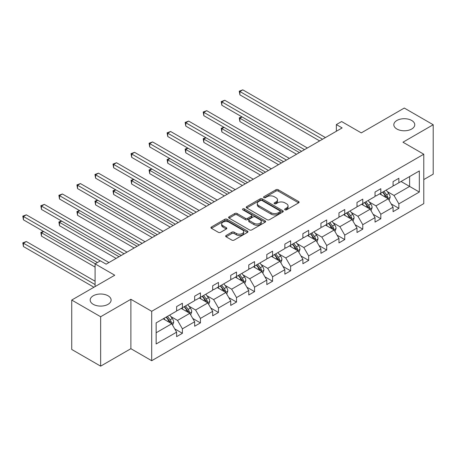 <?xml version="1.0" encoding="UTF-8"?>
<svg xmlns="http://www.w3.org/2000/svg" width="456" height="456" viewBox="0 0 456 456"><rect width="100%" height="100%" fill="white"/><g stroke="black" fill="none" stroke-linecap="round" stroke-linejoin="round"><path stroke-width="0.68" d="M108.043 295.784A10.465 6.042 0 0 0 96.638 294.473A10.465 6.042 0 0 0 90.18 300.054A10.465 6.042 0 0 0 93.241 304.329A10.465 6.042 0 0 0 104.646 305.64A10.465 6.042 0 0 0 111.11 300.054A10.465 6.042 0 0 0 108.043 295.784M411.694 120.475A10.465 6.042 0 0 0 400.288 119.164A10.465 6.042 0 0 0 393.824 124.744A10.465 6.042 0 0 0 396.891 129.019A10.465 6.042 0 0 0 408.297 130.331A10.465 6.042 0 0 0 414.76 124.744A10.465 6.042 0 0 0 411.694 120.475M284.994 209.817A1.123 0.65 0 0 0 286.579 209.817L298.64 202.857A1.607 0.929 0 0 0 299.113 202.202A1.607 0.929 0 0 0 298.64 201.546L278.211 189.747A1.607 0.929 0 0 0 275.943 189.747L263.881 196.713A1.123 0.65 0 0 0 263.551 197.169A1.123 0.65 0 0 0 263.881 197.63A1.123 0.65 0 0 0 265.472 197.63L267.034 196.73A5.136 2.964 0 0 1 274.295 196.73L276 197.71A5.136 2.964 0 0 1 277.505 199.808A5.136 2.964 0 0 1 276 201.905L274.438 202.806A1.123 0.65 0 0 0 274.107 203.262A1.123 0.65 0 0 0 274.438 203.724A1.123 0.65 0 0 0 276.028 203.724L277.584 202.823A5.136 2.964 0 0 1 284.852 202.823L286.556 203.803A5.136 2.964 0 0 1 288.055 205.901A5.136 2.964 0 0 1 286.556 207.999L284.994 208.899A1.123 0.65 0 0 0 284.664 209.361A1.123 0.65 0 0 0 284.994 209.817L284.994 208.899M423.778 179.59L433.2 174.146L433.2 124.744L404.29 108.055L361.277 132.89L341.618 121.541L336.357 124.579L336.357 131.254M100.645 366.151L130.883 348.692L130.883 299.29L100.645 316.743L100.645 366.151L71.734 349.461L71.734 300.054L114.752 275.224L95.093 263.87L95.093 286.573M100.645 316.743L71.734 300.054M226.113 235.49A1.607 0.929 0 0 0 225.646 236.145A1.607 0.929 0 0 0 226.113 236.801L231.847 240.107A1.607 0.929 0 0 0 234.116 240.107L247.511 232.378A1.607 0.929 0 0 0 247.978 231.722A1.607 0.929 0 0 0 247.511 231.067L227.077 219.268A1.607 0.929 0 0 0 224.808 219.268L211.419 227.002A1.607 0.929 0 0 0 210.946 227.658A1.607 0.929 0 0 0 211.419 228.313L218.338 232.309A1.607 0.929 0 0 0 220.607 232.309L226.341 229.003A1.607 0.929 0 0 0 226.814 228.348A1.607 0.929 0 0 0 226.341 227.692L222.91 225.709A4.292 2.479 0 0 1 221.65 223.953A4.292 2.479 0 0 1 224.301 221.667A4.292 2.479 0 0 1 228.98 222.203L242.432 229.966A4.292 2.479 0 0 1 243.686 231.722A4.292 2.479 0 0 1 241.036 234.008A4.292 2.479 0 0 1 236.356 233.472L234.116 232.178A1.607 0.929 0 0 0 231.847 232.178L226.113 235.49L226.113 236.801M95.093 263.87L100.354 260.838L106.134 264.172L342.142 127.919L336.357 124.579M130.883 299.29L151.694 311.305L423.778 154.219L423.778 203.621L151.694 360.707L151.694 311.305M433.2 124.744L402.962 142.204L423.778 154.219M267.148 219.729A1.607 0.929 0 0 0 269.416 219.729L282.805 211.994A1.607 0.929 0 0 0 283.279 211.339A1.607 0.929 0 0 0 282.805 210.683L262.377 198.89A1.607 0.929 0 0 0 260.108 198.89L246.713 206.625A1.607 0.929 0 0 0 246.246 207.28A1.607 0.929 0 0 0 246.713 207.93L267.148 219.729M243.247 210.062A1.123 0.65 0 0 1 244.387 210.216L244.387 208.882L265.158 220.875A1.607 0.929 0 0 1 265.631 221.53A1.607 0.929 0 0 1 265.158 222.186L251.763 229.915A1.607 0.929 0 0 1 249.495 229.915L229.066 218.122L229.066 216.811A1.607 0.929 0 0 0 228.593 217.466A1.607 0.929 0 0 0 229.066 218.122M229.066 216.811L234.794 213.505A1.607 0.929 0 0 1 237.069 213.505L245.351 218.287A1.607 0.929 0 0 0 247.625 218.287L251.427 216.093A1.607 0.929 0 0 0 251.894 215.437A1.607 0.929 0 0 0 251.427 214.782L242.797 209.8A1.123 0.65 0 0 1 242.472 209.344A1.123 0.65 0 0 1 243.162 208.745A1.123 0.65 0 0 1 244.387 208.882M156.146 322.888L176.614 311.072L176.614 306.597L182.394 303.263L182.394 307.732L194.649 300.658L194.649 296.183L200.435 292.849L200.435 297.318L212.69 290.244L212.69 285.769L218.47 282.429L218.47 286.904L230.73 279.83L230.73 275.356L236.51 272.015L236.51 276.49L248.765 269.416L248.765 264.942L254.551 261.601L254.551 266.076L266.806 259.002L266.806 254.528L272.585 251.188L272.585 255.662L284.846 248.583L284.846 244.114L290.626 240.774L290.626 245.248L302.881 238.169L302.881 233.7L308.666 230.36L308.666 234.834L320.921 227.755L320.921 223.28L326.701 219.946L326.701 224.42L338.962 217.341L338.962 212.866L344.742 209.532L344.742 214.006L356.997 206.927L356.997 202.453L362.782 199.118L362.782 203.587L375.037 196.513L375.037 192.039L380.817 188.704L380.817 193.173L393.078 186.099L393.078 181.625L398.857 178.285L398.857 182.759L419.326 170.943L419.326 192.039L398.857 203.855L398.857 208.329L393.078 211.669L393.078 207.195L380.817 214.269L380.817 218.743L375.037 222.083L375.037 217.609L362.782 224.688L362.782 229.157L356.997 232.497L356.997 228.023L344.742 235.102L344.742 239.571L338.962 242.911L338.962 238.437L326.701 245.516L326.701 249.985L320.921 253.325L320.921 248.851L308.666 255.93L308.666 260.404L302.881 263.739L302.881 259.264L290.626 266.344L290.626 270.818L284.846 274.153L284.846 269.684L272.585 276.758L272.585 281.232L266.806 284.567L266.806 280.098L254.551 287.172L254.551 291.646L248.765 294.981L248.765 290.512L236.51 297.586L236.51 302.06L230.73 305.4L230.73 300.926L218.47 308L218.47 312.474L212.69 315.814L212.69 311.34L200.435 318.413L200.435 322.888L194.649 326.228L194.649 321.754L182.394 328.827L182.394 333.302L176.614 336.642L176.614 332.167L156.146 343.984L156.146 322.888M181.237 308.404L189.793 313.34L177.538 320.42L170.846 316.555M177.538 320.42L182.394 328.827M189.793 313.34L194.649 321.754M176.614 310.006L177.538 310.536L182.394 307.732M199.278 297.985L207.833 302.926L195.578 310.006L188.887 306.141M195.578 310.006L200.435 318.413M207.833 302.926L212.69 311.34M194.649 299.592L195.578 300.122L200.435 297.318M217.318 287.571L225.874 292.513L213.613 299.592L206.921 295.727M213.613 299.592L218.47 308M225.874 292.513L230.73 300.926M212.69 289.172L213.613 289.708L218.47 286.904M235.353 277.157L243.909 282.099L231.654 289.172L224.962 285.313M231.654 289.172L236.51 297.586M243.909 282.099L248.765 290.512M230.73 278.758L231.654 279.294L236.51 276.49M253.393 266.743L261.949 271.685L249.694 278.758L243.002 274.894M249.694 278.758L254.551 287.172M261.949 271.685L266.806 280.098M248.765 268.345L249.694 268.88L254.551 266.076M271.428 256.329L279.99 261.271L267.729 268.345L261.037 264.48M267.729 268.345L272.585 276.758M279.99 261.271L284.846 269.684M266.806 257.931L267.729 258.466L272.585 255.662M289.469 245.915L298.024 250.857L285.769 257.931L279.078 254.066M285.769 257.931L290.626 266.344M298.024 250.857L302.881 259.264M284.846 247.517L285.769 248.053L290.626 245.248M307.509 235.501L316.065 240.443L303.81 247.517L297.118 243.652M303.81 247.517L308.666 255.93M316.065 240.443L320.921 248.851M302.881 237.103L303.81 237.639L308.666 234.834M325.544 225.087L334.105 230.023L321.845 237.103L315.153 233.238M321.845 237.103L326.701 245.516M334.105 230.023L338.962 238.437M320.921 226.689L321.845 227.225L326.701 224.42M343.585 214.673L352.14 219.61L339.885 226.689L333.193 222.824M339.885 226.689L344.742 235.102M352.14 219.61L356.997 228.023M338.962 216.275L339.885 216.805L344.742 214.006M361.625 204.26L370.181 209.196L357.926 216.275L351.228 212.41M357.926 216.275L362.782 224.688M370.181 209.196L375.037 217.609M356.997 205.861L357.926 206.391L362.782 203.587M379.66 193.84L388.221 198.782L375.961 205.861L369.269 201.997M375.961 205.861L380.817 214.269M388.221 198.782L393.078 207.195M375.037 195.447L375.961 195.977L380.817 193.173M401.052 181.494L409.613 186.43L394.001 195.447L387.309 191.583M394.001 195.447L398.857 203.855M419.326 192.039L409.613 186.43L409.613 176.552L419.326 170.943M130.883 348.692L151.694 360.707M393.078 185.028L394.001 185.564L398.857 182.759M156.146 332.766L171.758 323.754L163.202 318.818M171.758 323.754L176.614 332.167M391.168 203.889L398.857 208.329M373.128 214.303L380.817 218.743M355.093 224.717L362.782 229.157M337.052 235.131L344.742 239.571M319.012 245.55L326.701 249.985M300.977 255.964L308.666 260.404M282.937 266.378L290.626 270.818M264.896 276.792L272.585 281.232M246.861 287.206L254.551 291.646M228.821 297.62L236.51 302.06M210.78 308.034L218.47 312.474M192.745 318.448L200.435 322.888M174.705 328.861L182.394 333.302M285.439 209.977L286.556 209.332A5.136 2.964 0 0 0 288.055 207.235L288.055 205.901M277.505 199.808L277.505 201.142A5.136 2.964 0 0 1 276 203.239L274.888 203.883M298.617 202.869L278.211 191.087A1.607 0.929 0 0 0 275.943 191.087L264.332 197.79M282.788 212.006L262.377 200.224A1.607 0.929 0 0 0 260.108 200.224L246.736 207.947L246.713 206.625M279.973 211.801A1.123 0.65 0 0 0 280.297 211.339A1.123 0.65 0 0 0 279.973 210.883L262.035 200.526A1.123 0.65 0 0 0 260.45 200.526L258.803 201.478A5.136 2.964 0 0 0 257.298 203.575A5.136 2.964 0 0 0 258.803 205.673L271.058 212.747A5.136 2.964 0 0 0 278.325 212.747L279.973 211.801L279.973 213.134A1.123 0.65 0 0 0 280.297 212.678L280.297 211.339M257.298 203.575L257.298 204.909A5.136 2.964 0 0 0 258.803 207.007L258.803 205.673M279.973 213.134L278.325 214.086A5.136 2.964 0 0 1 271.058 214.086L258.803 207.007M229.089 218.133L234.794 214.839L234.794 213.505M251.894 215.437L251.894 216.771A1.607 0.929 0 0 1 251.427 217.426L247.625 219.621A1.607 0.929 0 0 1 245.351 219.621L237.069 214.839A1.607 0.929 0 0 0 234.794 214.839M244.387 210.216L265.135 222.197M253.952 223.252A4.292 2.479 0 0 0 258.632 223.788A4.292 2.479 0 0 0 261.282 221.496A4.292 2.479 0 0 0 260.023 219.746L255.286 217.01A1.607 0.929 0 0 0 253.012 217.01L249.21 219.205A1.607 0.929 0 0 0 248.742 219.86A1.607 0.929 0 0 0 249.21 220.516L253.952 223.252L253.952 224.586A4.292 2.479 0 0 0 258.632 225.121A4.292 2.479 0 0 0 261.282 222.83L261.282 221.496M248.742 219.86L248.742 221.194A1.607 0.929 0 0 0 249.21 221.85L249.21 220.516M253.952 224.586L249.21 221.85M243.686 231.722L243.686 233.056A4.292 2.479 0 0 1 241.036 235.347A4.292 2.479 0 0 1 236.356 234.806L234.116 233.512A1.607 0.929 0 0 0 231.847 233.512L226.136 236.812M221.65 223.953L221.65 225.292A4.292 2.479 0 0 0 222.91 227.042L222.91 225.709M226.319 229.015L222.91 227.042M247.488 232.389L227.077 220.607A1.607 0.929 0 0 0 224.808 220.607L211.436 228.325M389.099 200.304L390.159 197.231A4.332 2.502 -120 0 0 388.78 193.543L386.181 190.078M381.524 194.917L380.401 193.418M242.096 116.958L239.896 118.224L239.896 121.564L296.525 154.253M387.577 198.411L387.822 197.419A4.332 2.502 -120 0 0 386.58 194.815L383.986 191.349M382.897 191.976L385.759 195.789A2.206 1.277 60 0 1 386.158 196.456L387.822 197.419M382.595 192.147L385.195 195.613A4.332 2.502 60 0 1 386.272 197.659M239.896 121.564L239.263 117.859L299.415 152.583M239.263 117.859L241.84 116.81M322.54 139.234L239.896 91.519L242.791 89.849L325.43 137.564M319.65 140.904L239.896 94.859L239.896 91.519L239.263 91.154L242.791 89.849M239.896 94.859L239.263 91.154M371.059 210.718L372.124 207.651A4.332 2.502 -120 0 0 370.739 203.957L368.146 200.492M363.489 205.331L362.36 203.832M224.056 127.372L221.861 128.638L221.861 131.978L278.485 164.667M369.542 208.825L369.782 207.833A4.332 2.502 -120 0 0 368.545 205.228L365.946 201.763M364.863 202.39L367.718 206.203A2.206 1.277 60 0 1 368.117 206.87L369.782 207.833M364.561 202.561L367.154 206.026A4.332 2.502 60 0 1 368.237 208.073M221.861 131.978L221.223 128.273L281.375 162.997M221.223 128.273L223.805 127.224M353.024 221.131L354.084 218.065A4.332 2.502 -120 0 0 352.699 214.371L350.105 210.906M345.448 215.745L344.326 214.246M206.021 137.786L203.821 139.051L203.821 142.392L260.444 175.081M351.502 219.245L351.747 218.247A4.332 2.502 -120 0 0 350.504 215.642L347.911 212.177M346.822 212.804L349.678 216.617A2.206 1.277 60 0 1 350.083 217.284L351.747 218.247M346.52 212.975L349.119 216.44A4.332 2.502 60 0 1 350.197 218.487M203.821 142.392L203.188 138.687L263.334 173.417M203.188 138.687L205.764 137.638M304.5 149.648L221.861 101.933L224.751 100.263L307.395 147.978M301.61 151.318L221.861 105.273L221.861 101.933L221.223 101.568L224.751 100.263M221.861 105.273L221.223 101.568M286.465 160.062L203.821 112.347L206.71 110.683L289.355 158.392M283.575 161.732L203.821 115.687L203.821 112.347L203.188 111.982L206.71 110.683M203.821 115.687L203.188 111.982M334.983 231.551L336.043 228.479A4.332 2.502 -120 0 0 334.664 224.785L332.065 221.32M327.414 226.165L326.285 224.66M187.98 148.2L185.78 149.465L185.78 152.806L242.41 185.495M333.461 229.659L333.707 228.661A4.332 2.502 -120 0 0 332.464 226.056L329.87 222.591M328.782 223.218L331.643 227.031A2.206 1.277 60 0 1 332.042 227.704L333.707 228.661M328.48 223.389L331.079 226.854A4.332 2.502 60 0 1 332.156 228.901M185.78 152.806L185.147 149.101L245.299 183.831M185.147 149.101L187.724 148.052M268.424 170.476L185.78 122.761L188.676 121.096L271.314 168.805M265.534 172.146L185.78 126.101L185.78 122.761L185.147 122.396L188.676 121.096M185.78 126.101L185.147 122.396M316.943 241.965L318.009 238.893A4.332 2.502 -120 0 0 316.624 235.199L314.03 231.733M309.373 236.578L308.245 235.074M169.94 158.614L167.745 159.885L167.745 163.22L224.369 195.915M315.427 240.073L315.666 239.075A4.332 2.502 -120 0 0 314.429 236.47L311.83 233.005M310.747 233.632L313.603 237.445A2.206 1.277 60 0 1 314.002 238.117L315.666 239.075M310.445 233.808L313.038 237.268A4.332 2.502 60 0 1 314.121 239.314M167.745 163.22L167.107 159.514L227.259 194.245M167.107 159.514L169.689 158.466M250.384 180.889L167.745 133.18L170.635 131.51L253.279 179.219M247.494 182.56L167.745 136.515L167.745 133.18L167.107 132.81L170.635 131.51M167.745 136.515L167.107 132.81M298.908 252.379L299.968 249.307A4.332 2.502 -120 0 0 298.583 245.619L295.99 242.153M291.333 246.992L290.21 245.488M151.905 169.028L149.705 170.299L149.705 173.633L206.329 206.329M297.386 250.486L297.631 249.489A4.332 2.502 -120 0 0 296.389 246.884L293.795 243.418M292.706 244.045L295.562 247.859A2.206 1.277 60 0 1 295.967 248.531L297.631 249.489M292.404 244.222L295.003 247.688A4.332 2.502 60 0 1 296.081 249.734M149.705 173.633L149.072 169.928L209.218 204.658M149.072 169.928L151.648 168.88M232.349 191.303L149.705 143.594L152.595 141.924L235.239 189.639M229.459 192.974L149.705 146.929L149.705 143.594L149.072 143.224L152.595 141.924M149.705 146.929L149.072 143.224M280.867 262.793L281.928 259.72A4.332 2.502 -120 0 0 280.548 256.033L277.949 252.567M273.298 257.406L272.169 255.901M133.864 179.442L131.67 180.713L131.67 184.047L188.294 216.742M279.346 260.9L279.591 259.903A4.332 2.502 -120 0 0 278.348 257.298L275.755 253.832M274.666 254.459L277.527 258.273A2.206 1.277 60 0 1 277.926 258.945L279.591 259.903M274.364 254.636L276.963 258.102A4.332 2.502 60 0 1 278.04 260.148M131.67 184.047L131.032 180.342L191.184 215.072M131.032 180.342L133.608 179.293M214.309 201.717L131.67 154.008L134.56 152.338L217.198 200.053M211.419 203.387L131.67 157.343L131.67 154.008L131.032 153.638L134.56 152.338M131.67 157.343L131.032 153.638M262.827 273.207L263.893 270.134A4.332 2.502 -120 0 0 262.508 266.446L259.914 262.981M255.257 267.82L254.129 266.315M115.824 189.856L113.629 191.127L113.629 194.461L170.253 227.156M261.311 271.314L261.55 270.322A4.332 2.502 -120 0 0 260.313 267.712L257.714 264.246M256.631 264.873L259.487 268.687A2.206 1.277 60 0 1 259.886 269.359L261.55 270.322M256.329 265.05L258.922 268.516A4.332 2.502 60 0 1 260.005 270.562M113.629 194.461L112.991 190.756L173.143 225.486M112.991 190.756L115.573 189.707M196.268 212.137L113.629 164.422L116.519 162.752L199.164 210.467M193.378 213.801L113.629 167.757L113.629 164.422L112.991 164.052L116.519 162.752M113.629 167.757L112.991 164.052M244.792 283.621L245.852 280.548A4.332 2.502 -120 0 0 244.473 276.86L241.874 273.395M237.217 278.234L236.094 276.729M97.789 200.269L95.589 201.541L95.589 204.881L152.213 237.57M243.27 281.728L243.515 280.736A4.332 2.502 -120 0 0 242.273 278.126L239.679 274.66M238.591 275.287L241.446 279.1A2.206 1.277 60 0 1 241.851 279.773L243.515 280.736M238.288 275.464L240.888 278.929A4.332 2.502 60 0 1 241.965 280.976M95.589 204.881L94.956 201.17L155.103 235.9M94.956 201.17L97.533 200.127M178.233 222.551L95.589 174.836L98.479 173.166L181.123 220.881M175.343 224.215L95.589 178.176L95.589 174.836L94.956 174.471L98.479 173.166M95.589 178.176L94.956 174.471M226.752 294.034L227.812 290.962A4.332 2.502 -120 0 0 226.432 287.274L223.833 283.809M219.182 288.648L218.053 287.149M79.749 210.683L77.554 211.954L77.554 215.295L134.178 247.984M225.23 292.142L225.475 291.15A4.332 2.502 -120 0 0 224.232 288.54L221.639 285.074M220.55 285.701L223.411 289.52A2.206 1.277 60 0 1 223.81 290.187L225.475 291.15M220.254 285.878L222.847 289.343A4.332 2.502 60 0 1 223.924 291.39M77.554 215.295L76.916 211.59L137.068 246.314M76.916 211.59L79.492 210.541M160.193 232.965L77.554 185.25L80.444 183.58L163.083 231.295M157.303 234.635L77.554 188.59L77.554 185.25L76.916 184.885L80.444 183.58M77.554 188.59L76.916 184.885M208.711 304.448L209.777 301.376A4.332 2.502 -120 0 0 208.392 297.688L205.798 294.223M201.142 299.062L200.013 297.563M61.708 221.103L59.514 222.368L59.514 225.709L116.137 258.398M207.195 302.556L207.434 301.564A4.332 2.502 -120 0 0 206.197 298.959L203.598 295.494M202.515 296.121L205.371 299.934A2.206 1.277 60 0 1 205.77 300.601L207.434 301.564M202.213 296.292L204.807 299.757A4.332 2.502 60 0 1 205.89 301.804M59.514 225.709L58.875 222.004L119.027 256.728M58.875 222.004L61.457 220.955M142.152 243.379L59.514 195.664L62.404 193.994L145.048 241.708M139.262 245.049L59.514 199.004L59.514 195.664L58.875 195.299L62.404 193.994M59.514 199.004L58.875 195.299M190.676 314.862L191.737 311.79A4.332 2.502 -120 0 0 190.357 308.102L187.758 304.637M183.101 309.476L181.978 307.977M43.673 231.517L41.473 232.782L41.473 236.122L95.093 267.079M189.154 312.97L189.4 311.978A4.332 2.502 -120 0 0 188.157 309.373L185.564 305.908M184.475 306.535L187.33 310.348A2.206 1.277 60 0 1 187.735 311.015L189.4 311.978M184.173 306.706L186.772 310.171A4.332 2.502 60 0 1 187.849 312.217M41.473 236.122L40.84 232.417L95.207 263.807M40.84 232.417L43.417 231.369M124.117 253.792L41.473 206.078L44.363 204.408L127.007 252.122M121.228 255.463L41.473 209.418L41.473 206.078L40.84 205.713L44.363 204.408M41.473 209.418L40.84 205.713M172.636 325.276L173.696 322.21A4.332 2.502 -120 0 0 172.317 318.516L169.717 315.05M165.066 319.89L163.938 318.391M95.093 281.232L26.328 241.526L23.438 243.196L23.438 246.536L93.936 287.24M171.12 323.389L171.359 322.392A4.332 2.502 -120 0 0 170.116 319.787L167.523 316.322M166.44 316.948L169.296 320.762A2.206 1.277 60 0 1 169.695 321.429L171.359 322.392M166.138 317.119L168.731 320.585A4.332 2.502 60 0 1 169.809 322.631M23.438 246.536L22.8 242.831L95.093 284.567M22.8 242.831L26.328 241.526M100.297 260.866L23.438 216.492L26.328 214.827L108.967 262.536M97.407 262.536L23.438 219.832L23.438 216.492L22.8 216.127L26.328 214.827M23.438 219.832L22.8 216.127M286.556 209.332L286.556 207.999M274.438 203.724L274.438 202.806M276 203.239L276 201.905M263.881 197.63L263.881 196.713M275.943 191.087L275.943 189.747M278.211 191.087L278.211 189.747M298.64 202.857L298.64 201.546M260.108 200.224L260.108 198.89M262.377 200.224L262.377 198.89M282.805 211.994L282.805 210.683M271.058 214.086L271.058 212.747M278.325 214.086L278.325 212.747M237.069 214.839L237.069 213.505M245.351 219.621L245.351 218.287M247.625 219.621L247.625 218.287M251.427 217.426L251.427 216.093M265.158 222.186L265.158 220.875M231.847 233.512L231.847 232.178M234.116 233.512L234.116 232.178M236.356 234.806L236.356 233.472M226.341 229.003L226.341 227.692M211.419 228.313L211.419 227.002M224.808 220.607L224.808 219.268M227.077 220.607L227.077 219.268M247.511 232.378L247.511 231.067M387.908 198.605L390.131 197.317M386.58 194.815L388.78 193.543M383.963 196.325L385.195 195.613M369.867 209.019L372.096 207.731M368.545 205.228L370.739 203.957M365.923 206.739L367.154 206.026M351.832 219.433L354.055 218.145M350.504 215.642L352.699 214.371M347.882 217.153L349.119 216.44M333.792 229.847L336.015 228.559M332.464 226.056L334.664 224.785M329.848 227.567L331.079 226.854M315.752 240.261L317.98 238.972M314.429 236.47L316.624 235.199M311.807 237.981L313.038 237.268M297.717 250.675L299.94 249.392M296.389 246.884L298.583 245.619M293.767 248.395L295.003 247.688M279.676 261.089L281.899 259.806M278.348 257.298L280.548 256.033M275.732 258.814L276.963 258.102M261.636 271.502L263.864 270.22M260.313 267.712L262.508 266.446M257.691 269.228L258.922 268.516M243.601 281.916L245.824 280.634M242.273 278.126L244.473 276.86M239.651 279.642L240.888 278.929M225.56 292.33L227.783 291.048M224.232 288.54L226.432 287.274M221.616 290.056L222.847 289.343M207.52 302.75L209.749 301.462M206.197 298.959L208.392 297.688M203.575 300.47L204.807 299.757M189.485 313.164L191.708 311.875M188.157 309.373L190.357 308.102M185.535 310.884L186.772 310.171M171.445 323.578L173.668 322.289M170.116 319.787L172.317 318.516M167.5 321.298L168.731 320.585"/></g></svg>
